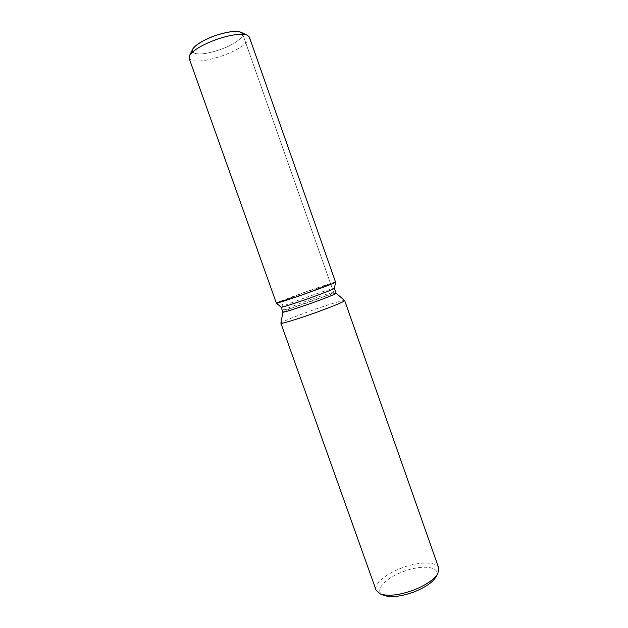 <?xml version="1.0" encoding="UTF-8"?>
<svg xmlns="http://www.w3.org/2000/svg" width="628" height="628" viewBox="0 0 628 628"><rect width="100%" height="100%" fill="white"/><g stroke="black" fill="none" stroke-linecap="round" stroke-linejoin="round"><path stroke-width="0.47" stroke-dasharray="3.14 2.35" d="M307.712 292.766L330.666 283.919L304.329 292.522L281.289 301.401L307.712 292.766M240.916 32.232L242.565 33.818C244.214 37.696 232.281 45.648 218.481 50.185C203.967 54.699 195.261 55.17 192.356 51.598L192.639 49.329M192.356 51.598C195.261 55.17 203.967 54.699 218.481 50.185C232.281 45.648 244.214 37.696 242.565 33.818L333.664 292.436L334.426 288.362C334.504 287.781 320.453 292.303 305.962 297.476C290.795 302.924 282.529 306.174 281.163 307.225L284.327 309.926C286.352 309.832 295.184 307.029 310.813 301.534C324.825 296.479 332.44 293.457 333.664 292.452L333.664 292.436C333.727 291.839 320.696 295.976 307.249 300.781C293.197 305.836 285.552 308.882 284.319 309.91L281.289 301.401M335.588 282.2C335.972 281.564 320.249 286.713 304.015 292.499L281.14 300.985M336.137 293.26L336.137 293.26C335.847 292.719 321.921 297.123 307.642 302.233C292.75 307.594 284.508 310.884 282.906 312.108L282.906 312.124M344.654 300.545C344.097 299.752 327.376 304.87 310.405 310.954C292.687 317.36 282.851 321.418 280.881 323.13M438.744 568.05C436.664 561.236 418.311 561.51 401.48 568.05C385.796 573.859 373.676 584.119 376.101 590.226M436.028 576.842C442.175 566.542 422.314 564.062 402.972 571.739C384.611 578.396 373.268 591.474 383.747 595.352M335.58 282.184C335.697 281.65 320.092 286.768 304.015 292.499C287.169 298.536 277.953 302.084 276.375 303.151M249.332 37.036C251.247 41.613 236.874 51.049 220.404 56.481C203.032 61.905 192.615 62.525 189.13 58.357M242.565 33.818L330.666 283.919"/><path stroke-width="0.94" d="M192.356 51.598C190.606 47.932 202.247 39.87 216.527 35.184C231.292 30.694 239.975 30.23 242.565 33.818M281.171 307.241L276.383 303.167L281.171 307.241C281.203 307.751 294.901 303.363 309.73 298.072C324.888 292.617 333.123 289.382 334.426 288.378L335.588 282.2L249.332 37.036L247.432 35.223C241.898 33.229 232.148 34.438 218.183 38.865C202.663 44.431 193.086 50.059 189.46 55.751L189.13 58.357L276.383 303.167C276.312 303.654 291.518 298.692 308.073 292.797C324.99 286.721 334.167 283.189 335.588 282.2C334.167 283.189 324.99 286.721 308.073 292.797C291.518 298.692 276.312 303.654 276.383 303.167L281.14 300.985M281.163 307.233L282.906 312.132C282.686 312.838 296.51 308.513 311.519 303.143C326.905 297.594 335.116 294.304 336.153 293.276L344.686 300.584L438.744 568.05L437.889 573.474C434.113 579.597 425.98 585.155 413.491 590.155C399.11 595.258 388.002 596.514 380.183 593.907L376.101 590.226L280.881 323.177C280.661 324.213 297.264 319.228 315.303 312.76C333.743 306.056 343.54 301.997 344.686 300.584M380.183 593.907L383.747 595.352C390.875 597.73 400.939 596.608 413.938 591.984C425.219 587.47 432.59 582.423 436.028 576.842L437.889 573.474M282.906 312.124L280.881 323.177M189.46 55.751L192.639 49.329C195.708 44.51 203.668 39.792 216.527 35.184C228.097 31.526 236.23 30.537 240.916 32.232L247.432 35.223M335.588 282.2L334.426 288.378L336.153 293.276"/></g></svg>
